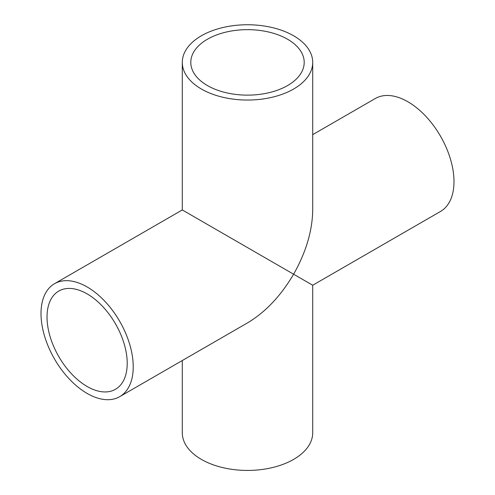 <?xml version="1.0" encoding="UTF-8"?>
<svg xmlns="http://www.w3.org/2000/svg" width="495" height="495" viewBox="0 0 495 495"><rect width="100%" height="100%" fill="white"/><g stroke="black" fill="none" stroke-linecap="round" stroke-linejoin="round"><path stroke-width="0.74" d="M119.722 396.656A65.21 37.651 60 0 1 69.473 379.189A65.21 37.651 60 0 1 41.011 313.564A65.21 37.651 60 0 1 54.518 283.715A65.21 37.651 60 0 1 119.722 321.36A65.21 37.651 60 0 1 119.722 396.656L247.5 322.889C265.388 312.227 280.758 295.998 293.609 274.211L287.595 270.74M47.025 317.035A56.702 32.738 60 0 1 58.769 291.079A56.702 32.738 60 0 1 115.471 323.817A56.702 32.738 60 0 1 115.471 389.293A56.702 32.738 60 0 1 71.775 374.102A56.702 32.738 60 0 1 47.025 317.035M312.71 62.401A65.21 37.651 180 0 1 293.609 89.02A65.21 37.651 180 0 1 201.391 89.02A65.21 37.651 180 0 1 182.29 62.401A65.21 37.651 180 0 1 247.5 24.75A65.21 37.651 180 0 1 312.71 62.401L312.71 209.942C312.419 230.763 306.052 252.184 293.609 274.211L312.71 285.238L312.71 432.785A65.21 37.651 180 0 1 272.454 467.565A65.21 37.651 180 0 1 201.391 459.403A65.21 37.651 180 0 1 182.29 432.785L182.29 360.533M312.71 134.646L375.278 98.524A65.21 37.651 60 0 1 440.488 136.175A65.21 37.651 60 0 1 440.482 211.47L312.71 285.238M293.609 274.211L182.29 209.942L54.518 283.715M207.405 39.247A56.702 32.738 180 0 1 269.2 32.15A56.702 32.738 180 0 1 304.202 62.401A56.702 32.738 180 0 1 269.2 92.645A56.702 32.738 180 0 1 207.405 85.548A56.702 32.738 180 0 1 190.798 62.401A56.702 32.738 180 0 1 207.405 39.247M182.29 62.401L182.29 209.942"/></g></svg>
